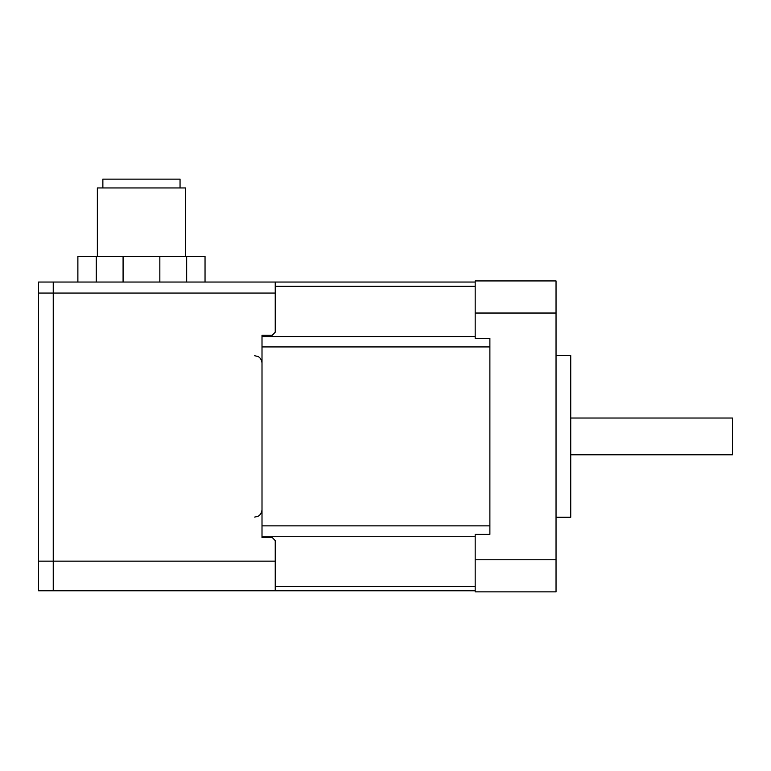 <?xml version="1.0" encoding="UTF-8"?>
<svg xmlns="http://www.w3.org/2000/svg" width="771" height="771" viewBox="0 0 771 771"><rect width="100%" height="100%" fill="white"/><g stroke="black" fill="none" stroke-linecap="round" stroke-linejoin="round"><path stroke-width="1.16" d="M475.177 536.269L262.005 536.269L262.005 537.56L262.005 335.25L272.298 335.25A410.885 410.885 134 0 1 275.237 332.176L275.237 282.041L53.247 282.041L53.247 561.143L275.237 561.143L275.237 590.769L53.247 590.769L53.247 561.143L53.247 590.769L38.55 590.769L38.55 561.143L53.247 561.143L53.247 282.041L38.55 282.041L38.55 561.143M275.237 561.143L275.237 540.625A410.885 410.885 46 0 1 272.298 537.56L262.005 537.56M180.048 187.951L180.048 179.132L102.871 179.132L102.871 187.951M185.56 256.309L185.56 187.951L97.358 187.951L97.358 256.309M205.038 256.309L205.038 282.041L205.038 256.309L77.881 256.309L77.881 282.041M556.036 355.547L570.733 355.547L570.733 517.264L556.036 517.264M475.177 313.036L475.177 338.421L489.884 338.421L489.884 534.38L475.177 534.38L475.177 559.775L556.036 559.775L556.036 313.036L475.177 313.036L475.177 280.933L556.036 280.933L556.036 313.036M556.036 559.775L556.036 591.868L475.177 591.868L475.177 559.775M489.884 338.421L489.884 346.931L262.005 346.931L262.005 525.87L489.884 525.87L489.884 534.38M262.005 335.25L262.005 336.541L475.177 336.541M275.237 590.769L475.177 590.769M275.237 282.041L475.177 282.041L275.237 282.041M570.733 418.027L732.45 418.027L732.45 454.784L570.733 454.784M275.237 293.067L38.55 293.067M96.25 282.041L96.25 256.309M123.081 256.309L123.081 282.041M186.669 256.309L186.669 282.041M159.838 282.041L159.838 256.309M475.177 586.461L275.237 586.461M275.237 286.349L475.177 286.349M254.661 355.73L257.842 356.453C257.726 356.289 261.533 357.831 262.005 363.083M254.661 517.081L257.736 516.397C257.687 516.474 261.388 515.24 262.005 509.727"/></g></svg>
